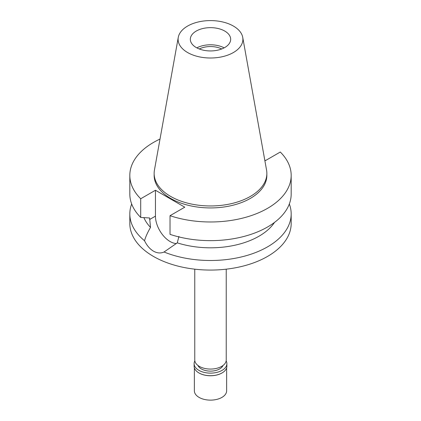 <?xml version="1.0" encoding="UTF-8"?>
<svg xmlns="http://www.w3.org/2000/svg" width="421" height="421" viewBox="0 0 421 421"><rect width="100%" height="100%" fill="white"/><g stroke="black" fill="none" stroke-linecap="round" stroke-linejoin="round"><path stroke-width="0.63" d="M196.239 31.065A20.171 11.646 0 0 0 190.329 39.295A20.171 11.646 0 0 0 202.78 50.057A20.171 11.646 0 0 0 224.761 47.531A20.171 11.646 0 0 0 230.671 39.295A20.171 11.646 0 0 0 218.22 28.539A20.171 11.646 0 0 0 196.239 31.065M196.833 47.862A20.171 11.646 180 0 1 224.167 47.862M221.725 48.973A17.103 9.878 0 0 0 199.275 48.973M194.765 269.172L194.765 359.981A15.735 9.083 0 0 0 204.48 368.375A15.735 9.083 0 0 0 221.625 366.407A15.735 9.083 0 0 0 226.235 359.981L226.235 269.172M264.762 160.085L265.551 160.543L280.297 152.028A80.679 46.578 180 0 1 291.179 175.399L291.179 194.055A80.679 46.578 0 0 1 267.551 226.993A80.679 46.578 0 0 1 170.026 234.355L170.026 215.694L184.772 207.185L155.449 190.25L140.703 198.765A80.679 46.578 180 0 1 129.821 175.399L129.821 194.055A80.679 46.578 0 0 0 140.703 217.425L149.613 217.983L150.513 227.398C147.576 232.481 145.582 236.923 144.529 240.733A80.679 46.578 180 0 1 129.821 213.921L129.821 223.488A80.679 46.578 0 0 0 179.625 266.525A80.679 46.578 0 0 0 267.551 256.426A80.679 46.578 0 0 0 291.179 223.488L291.179 213.921A80.679 46.578 180 0 1 267.551 246.853A80.679 46.578 180 0 1 164.053 252.005L177.267 242.849L178.941 236.439M129.821 213.921A80.679 46.578 180 0 1 131.673 203.985M144.529 240.733C146.84 245.501 149.813 248.974 153.449 251.153C157.165 253.221 160.701 253.505 164.053 252.005M176.446 243.533A20.734 11.972 60 0 1 170.11 241.538A20.734 11.972 60 0 1 155.449 216.141L155.449 190.25M143.887 217.631A68.581 39.595 0 0 0 150.513 227.398M289.327 203.985A80.679 46.578 180 0 1 291.179 213.921M177.267 242.849A68.581 39.595 0 0 0 258.994 236.213A68.581 39.595 0 0 0 274.524 222.404M291.179 175.399A80.679 46.578 180 0 1 267.551 208.337A80.679 46.578 180 0 1 170.026 215.694M129.821 175.399A80.679 46.578 180 0 1 153.449 142.461A80.679 46.578 180 0 1 160.012 139.062M154.144 173.42L154.144 175.399A56.356 32.538 0 0 0 188.934 205.459A56.356 32.538 0 0 0 250.348 198.402A56.356 32.538 0 0 0 266.856 175.399L266.856 173.42A56.356 32.538 180 0 1 250.348 196.428A56.356 32.538 180 0 1 188.934 203.48A56.356 32.538 180 0 1 154.144 173.42A56.356 32.538 180 0 1 154.444 170.068L178.272 37.369A32.401 18.708 180 0 1 187.587 26.07A32.401 18.708 180 0 1 221.335 21.666A32.401 18.708 180 0 1 242.728 37.369A32.401 18.708 180 0 1 233.413 52.525A32.401 18.708 180 0 1 196.57 56.188A32.401 18.708 180 0 1 178.272 37.369M140.703 198.765L140.703 217.425M242.728 37.369L266.556 170.068A56.356 32.538 180 0 1 266.856 173.42M197.975 365.481A12.909 7.452 0 0 0 207.058 370.854A12.909 7.452 0 0 0 219.63 368.943A12.909 7.452 0 0 0 223.025 365.481M194.365 367.859L194.365 390.814A16.135 9.315 0 0 0 204.327 399.418A16.135 9.315 0 0 0 221.909 397.403A16.135 9.315 0 0 0 226.635 390.814L226.635 367.859M226.156 360.892A16.377 9.457 180 0 1 226.877 363.67A16.377 9.457 180 0 1 222.083 370.359A16.377 9.457 180 0 1 204.232 372.406A16.377 9.457 180 0 1 194.123 363.67L194.123 366.238A16.377 9.457 0 0 0 198.917 372.927A16.377 9.457 0 0 0 222.083 372.927L221.909 373.027A16.135 9.315 180 0 1 199.091 373.027A16.135 9.315 180 0 1 199.007 372.974M221.909 373.027L222.083 372.927A16.377 9.457 0 0 0 226.877 366.238L226.877 363.67M194.123 363.67A16.377 9.457 180 0 1 194.844 360.892M149.613 219.509L155.449 216.141"/></g></svg>
